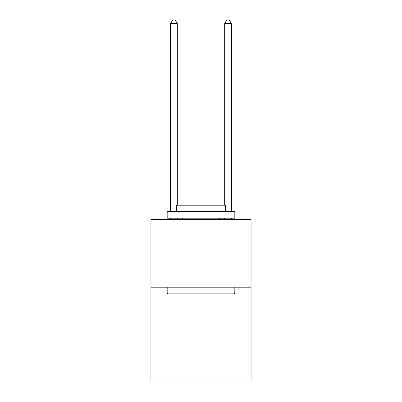 <?xml version="1.0" encoding="UTF-8"?>
<svg xmlns="http://www.w3.org/2000/svg" width="402" height="402" viewBox="0 0 402 402"><rect width="100%" height="100%" fill="white"/><g stroke="black" fill="none" stroke-linecap="round" stroke-linejoin="round"><path stroke-width="0.6" d="M251.064 287.189L251.064 381.9L150.936 381.9L150.936 219.537L251.064 219.537L251.064 287.189L150.936 287.189M167.986 293.952L167.177 293.143L234.823 293.143L234.014 293.952L167.986 293.952M234.823 211.417L234.823 218.185L167.177 218.185L167.177 211.417L234.823 211.417M176.644 211.417L176.644 205.196L225.356 205.196L225.356 211.417M234.823 287.189L234.823 293.143M167.177 287.189L167.177 293.143M219.402 218.185L219.402 219.537M182.598 218.185L182.598 219.537M177.322 219.537L177.322 218.185M177.322 205.196L177.322 23.617L170.559 23.617L170.559 211.417M170.559 219.537L170.559 218.185M170.559 23.617L172.589 20.1L175.292 20.1L177.322 23.617M231.441 219.537L231.441 218.185M231.441 211.417L231.441 23.617L224.678 23.617L224.678 205.196M224.678 218.185L224.678 219.537M224.678 23.617L226.708 20.1L229.411 20.1L231.441 23.617"/></g></svg>
